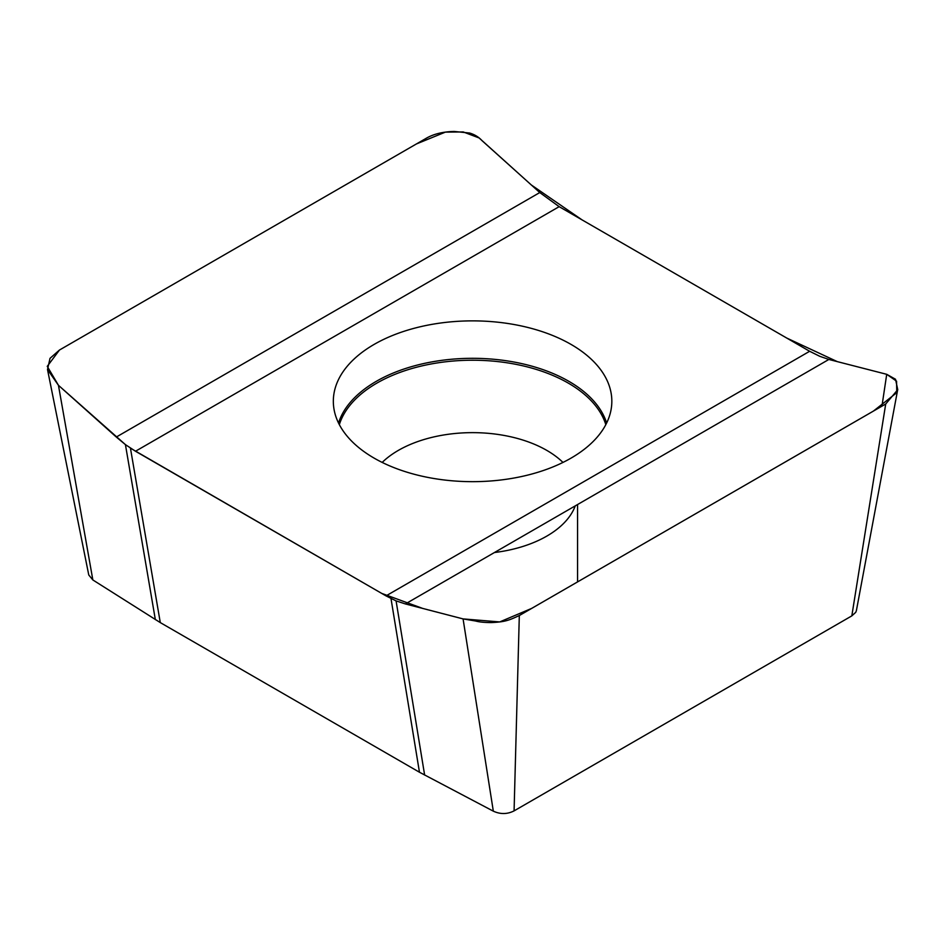 <?xml version="1.0" encoding="UTF-8"?>
<svg xmlns="http://www.w3.org/2000/svg" width="945" height="945" viewBox="0 0 945 945"><rect width="100%" height="100%" fill="white"/><g stroke="black" fill="none" stroke-linecap="round" stroke-linejoin="round"><path stroke-width="1.42" d="M463.074 618.904L405.393 603.938L396.085 600.89L386.009 595.882L809.652 351.28L819.74 356.289L828.859 359.454L886.717 374.314L895.517 379.252L897.75 389.683L885.713 403.987L519.313 615.538C508.953 620.286 505.268 621.987 491.022 622.578C484.277 622.531 479.127 621.999 475.583 621.007L463.074 618.904L493.325 811.164L419.462 772.23L160.284 622.59L92.846 579.946L88.783 575.009M897.691 389.671L856.383 610.671L855.745 612.313L851.823 615.88L514.08 810.881L519.313 615.538M514.08 810.881C507.311 814.306 500.401 814.401 493.325 811.164M885.713 403.987L851.823 615.88M881.945 406.173L886.717 374.326M571.052 344.417A139.246 80.396 180 0 1 611.663 405.24A139.246 80.396 180 0 1 472.583 481.666A139.246 80.396 180 0 1 333.502 405.24A139.246 80.396 180 0 1 416.131 327.773A139.246 80.396 180 0 1 571.052 344.417M809.652 351.28L559.156 206.66L135.501 451.249L386.009 595.882M135.501 451.249L125.425 444.622L116.306 437.039L58.448 385.3L47.51 369.542L50.014 358.344L59.452 350.04L425.852 138.502C433.342 134.06 442.768 131.721 454.155 131.45L469.594 133.032C474.638 134.521 478.808 137.084 482.092 140.71L539.772 192.556L559.156 206.66M92.846 579.946L58.448 385.3M155.346 619.613L125.425 444.622L58.448 385.3L47.25 366.353L59.452 350.04L416.414 143.947L445.378 132.123L463.251 131.946L479.115 137.958M479.422 138.23L531.338 184.984L582.049 219.878L786.76 338.062L837.305 361.628L886.717 374.314L896.557 381.166L896.781 392.671L873.369 411.122L816.421 444.008L531.657 608.403L499.692 621.928L463.074 618.904L422.769 608.45L381.721 593.401L130.445 448.166L160.284 622.59M405.393 603.938L828.859 359.454M396.085 600.89L424.636 775.077M419.462 772.23L391.006 598.598M338.534 423.029A136.198 78.636 180 0 1 431.841 361.911A136.198 78.636 180 0 1 568.89 381.343A136.198 78.636 180 0 1 606.631 423.029M339.349 424.648A135.336 78.14 180 0 1 472.583 360.222A135.336 78.14 180 0 1 605.816 424.648M382.193 462.424A104.978 60.61 180 0 1 562.96 462.424M575.257 505.87A104.978 60.61 180 0 1 494.436 552.53M539.772 192.556L116.306 437.039M577.56 581.907L577.56 504.535M47.51 369.542L88.759 574.95"/></g></svg>
